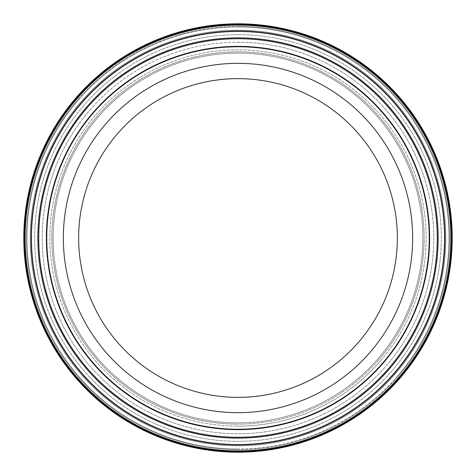 <?xml version="1.0" encoding="UTF-8"?>
<svg xmlns="http://www.w3.org/2000/svg" width="476" height="476" viewBox="0 0 476 476"><rect width="100%" height="100%" fill="white"/><g stroke="black" fill="none" stroke-linecap="round" stroke-linejoin="round"><path stroke-width="0.36" stroke-dasharray="2.38 1.78" d="M237.286 422.855A184.855 184.855 0 0 0 422.855 238.714A184.855 184.855 0 0 0 238.714 53.145A184.855 184.855 0 0 0 53.145 237.286A184.855 184.855 0 0 0 237.286 422.855A184.855 184.855 0 0 0 422.855 238.714A184.855 184.855 0 0 0 238.714 53.145A184.855 184.855 0 0 0 53.145 237.286A184.855 184.855 0 0 0 237.286 422.855M238.678 63.344A174.656 174.656 0 0 0 63.344 237.322A174.656 174.656 0 0 0 237.322 412.656A174.656 174.656 0 0 0 412.656 238.678A174.656 174.656 0 0 0 238.678 63.344A174.656 174.656 0 0 0 63.344 237.322A174.656 174.656 0 0 0 237.322 412.656A174.656 174.656 0 0 0 412.656 238.678A174.656 174.656 0 0 0 238.678 63.344M237.167 452.2A214.2 214.2 0 0 0 452.2 238.833A214.2 214.2 0 0 0 238.833 23.8A214.2 214.2 0 0 0 23.8 237.167A214.2 214.2 0 0 0 237.167 452.2M238.827 25.097A212.903 212.903 0 0 0 25.097 237.173A212.903 212.903 0 0 0 237.173 450.903A212.903 212.903 0 0 0 450.903 238.827A212.903 212.903 0 0 0 238.827 25.097A212.903 212.903 0 0 0 25.097 237.173A212.903 212.903 0 0 0 237.173 450.903A212.903 212.903 0 0 0 450.903 238.827A212.903 212.903 0 0 0 238.827 25.097A212.903 212.903 0 0 1 450.903 238.827A212.903 212.903 0 0 1 237.173 450.903A212.903 212.903 0 0 0 450.903 238.827A212.903 212.903 0 0 0 238.827 25.097M238.744 46.773A191.227 191.227 0 0 0 46.773 237.256A191.227 191.227 0 0 0 237.256 429.227A191.227 191.227 0 0 0 429.227 238.744A191.227 191.227 0 0 0 238.744 46.773A191.227 191.227 0 0 0 46.773 237.256A191.227 191.227 0 0 0 237.256 429.227A191.227 191.227 0 0 0 429.227 238.744A191.227 191.227 0 0 0 238.744 46.773A191.227 191.227 0 0 1 429.227 238.744A191.227 191.227 0 0 1 237.256 429.227M238.72 51.872A186.128 186.128 0 0 0 51.872 237.28A186.128 186.128 0 0 0 237.28 424.128A186.128 186.128 0 0 0 424.128 238.72A186.128 186.128 0 0 0 238.72 51.872A186.128 186.128 0 0 0 51.872 237.28A186.128 186.128 0 0 0 237.28 424.128A186.128 186.128 0 0 0 424.128 238.72A186.128 186.128 0 0 0 238.72 51.872A186.128 186.128 0 0 0 51.872 237.28A186.128 186.128 0 0 0 237.28 424.128M237.226 438.128A200.134 200.134 0 0 0 438.128 238.773A200.134 200.134 0 0 0 238.773 37.872A200.134 200.134 0 0 0 37.872 237.226A200.134 200.134 0 0 0 237.226 438.128A200.134 200.134 0 0 0 438.128 238.773A200.134 200.134 0 0 0 238.773 37.872A200.134 200.134 0 0 0 37.872 237.226A200.134 200.134 0 0 0 237.226 438.128M238.803 30.202A207.804 207.804 0 0 0 30.202 237.197A207.804 207.804 0 0 0 237.197 445.798A207.804 207.804 0 0 0 445.798 238.803A207.804 207.804 0 0 0 238.803 30.202A207.804 207.804 0 0 0 30.202 237.197A207.804 207.804 0 0 0 237.197 445.798A207.804 207.804 0 0 0 445.798 238.803A207.804 207.804 0 0 0 238.803 30.202A207.804 207.804 0 0 0 30.202 237.197A207.804 207.804 0 0 0 237.197 445.798A207.804 207.804 0 0 0 445.798 238.803A207.804 207.804 0 0 0 238.803 30.202M238.821 26.353A211.653 211.653 0 0 0 26.353 237.179A211.653 211.653 0 0 0 237.179 449.647A211.653 211.653 0 0 0 449.647 238.821A211.653 211.653 0 0 0 238.821 26.353M238 78.641A159.359 159.359 0 0 0 78.641 238A159.359 159.359 0 0 0 238 397.359A159.359 159.359 0 0 0 397.359 238A159.359 159.359 0 0 0 238 78.641M238 34.659A203.341 203.341 0 0 1 441.341 238A203.341 203.341 0 0 1 238 441.341A203.341 203.341 0 0 1 34.659 238A203.341 203.341 0 0 1 238 34.659A203.341 203.341 0 0 1 441.341 238A203.341 203.341 0 0 1 238 441.341A203.341 203.341 0 0 1 34.659 238A203.341 203.341 0 0 1 238 34.659M238 445.167A207.167 207.167 0 0 0 445.167 238A207.167 207.167 0 0 0 238 30.833A207.167 207.167 0 0 0 30.833 238A207.167 207.167 0 0 0 238 445.167A207.167 207.167 0 0 0 445.167 238A207.167 207.167 0 0 0 238 30.833A207.167 207.167 0 0 0 30.833 238A207.167 207.167 0 0 0 238 445.167M93.409 112.848A191.227 191.227 0 0 1 363.152 93.409A191.227 191.227 0 0 1 382.591 363.152A191.227 191.227 0 0 1 112.848 382.591A191.227 191.227 0 0 1 93.409 112.848A191.227 191.227 0 0 0 112.848 382.591A191.227 191.227 0 0 0 382.591 363.152M378.735 359.814A186.128 186.128 0 0 0 359.814 97.265A186.128 186.128 0 0 0 97.265 116.186A186.128 186.128 0 0 0 116.186 378.735A186.128 186.128 0 0 0 378.735 359.814A186.128 186.128 0 0 1 116.186 378.735A186.128 186.128 0 0 1 97.265 116.186A186.128 186.128 0 0 1 359.814 97.265A186.128 186.128 0 0 1 378.735 359.814A186.128 186.128 0 0 0 359.814 97.265A186.128 186.128 0 0 0 97.265 116.186M86.68 107.023A200.134 200.134 0 0 0 107.023 389.32A200.134 200.134 0 0 0 389.32 368.977A200.134 200.134 0 0 0 368.977 86.68A200.134 200.134 0 0 0 86.68 107.023M80.878 102.001A207.804 207.804 0 0 1 373.999 80.878A207.804 207.804 0 0 1 395.122 373.999A207.804 207.804 0 0 1 102.001 395.122A207.804 207.804 0 0 1 80.878 102.001A207.804 207.804 0 0 1 373.999 80.878A207.804 207.804 0 0 1 395.122 373.999A207.804 207.804 0 0 1 102.001 395.122A207.804 207.804 0 0 1 80.878 102.001A207.804 207.804 0 0 1 373.999 80.878A207.804 207.804 0 0 1 395.122 373.999A207.804 207.804 0 0 1 102.001 395.122A207.804 207.804 0 0 1 80.878 102.001M77.969 99.484A211.653 211.653 0 0 1 376.516 77.969A211.653 211.653 0 0 1 398.031 376.516A211.653 211.653 0 0 1 99.484 398.031A211.653 211.653 0 0 1 77.969 99.484M377.771 358.975A184.855 184.855 0 0 1 117.025 377.771A184.855 184.855 0 0 1 98.229 117.025A184.855 184.855 0 0 1 358.975 98.229A184.855 184.855 0 0 1 377.771 358.975A184.855 184.855 0 0 1 117.025 377.771A184.855 184.855 0 0 1 98.229 117.025A184.855 184.855 0 0 1 358.975 98.229A184.855 184.855 0 0 1 377.771 358.975M105.94 123.695A174.656 174.656 0 0 1 352.305 105.94A174.656 174.656 0 0 1 370.06 352.305A174.656 174.656 0 0 1 123.695 370.06A174.656 174.656 0 0 1 105.94 123.695M237.173 451.54A213.54 213.54 0 0 0 451.54 238.827A213.54 213.54 0 0 0 238.827 24.46A213.54 213.54 0 0 0 24.46 237.173A213.54 213.54 0 0 0 237.173 451.54M237.197 444.524A206.525 206.525 0 0 0 444.524 238.803A206.525 206.525 0 0 0 238.803 31.475A206.525 206.525 0 0 0 31.475 237.197A206.525 206.525 0 0 0 237.197 444.524A206.525 206.525 0 0 0 444.524 238.803A206.525 206.525 0 0 0 238.803 31.475A206.525 206.525 0 0 0 31.475 237.197A206.525 206.525 0 0 0 237.197 444.524M238.773 38.746A199.26 199.26 0 0 0 38.746 237.226A199.26 199.26 0 0 0 237.226 437.254A199.26 199.26 0 0 0 437.254 238.773A199.26 199.26 0 0 0 238.773 38.746M237.256 429.632A191.632 191.632 0 0 0 429.632 238.744A191.632 191.632 0 0 0 238.744 46.368A191.632 191.632 0 0 0 46.368 237.256A191.632 191.632 0 0 0 237.256 429.632M237.268 426.133A188.133 188.133 0 0 0 426.133 238.732A188.133 188.133 0 0 0 238.732 49.867A188.133 188.133 0 0 0 49.867 237.268A188.133 188.133 0 0 0 237.268 426.133M238.762 42.239A195.761 195.761 0 0 0 42.239 237.238A195.761 195.761 0 0 0 237.238 433.761A195.761 195.761 0 0 0 433.761 238.762A195.761 195.761 0 0 0 238.762 42.239M237.185 448.987A210.987 210.987 0 0 0 448.987 238.815A210.987 210.987 0 0 0 238.815 27.013A210.987 210.987 0 0 0 27.013 237.185A210.987 210.987 0 0 0 237.185 448.987M380.253 361.123A188.133 188.133 0 0 1 114.877 380.253A188.133 188.133 0 0 1 95.747 114.877A188.133 188.133 0 0 1 361.123 95.747A188.133 188.133 0 0 1 380.253 361.123M89.982 109.885A195.761 195.761 0 0 1 366.115 89.982A195.761 195.761 0 0 1 386.018 366.115A195.761 195.761 0 0 1 109.885 386.018A195.761 195.761 0 0 1 89.982 109.885M81.842 102.84A206.525 206.525 0 0 1 373.16 81.842A206.525 206.525 0 0 1 394.158 373.16A206.525 206.525 0 0 1 102.84 394.158A206.525 206.525 0 0 1 81.842 102.84M397.531 376.082A210.987 210.987 0 0 1 99.918 397.531A210.987 210.987 0 0 1 78.469 99.918A210.987 210.987 0 0 1 376.082 78.469A210.987 210.987 0 0 1 397.531 376.082"/><path stroke-width="0.71" d="M238 78.641A159.359 159.359 0 0 0 78.641 238A159.359 159.359 0 0 0 238 397.359A159.359 159.359 0 0 0 397.359 238A159.359 159.359 0 0 0 238 78.641M399.959 378.182A214.2 214.2 0 0 1 97.818 399.959A214.2 214.2 0 0 1 76.041 97.818A214.2 214.2 0 0 1 378.182 76.041A214.2 214.2 0 0 1 399.959 378.182M77.023 98.669A212.903 212.903 0 0 1 377.331 77.023A212.903 212.903 0 0 1 398.977 377.331A212.903 212.903 0 0 1 98.669 398.977A212.903 212.903 0 0 1 77.023 98.669A212.903 212.903 0 0 1 377.331 77.023A212.903 212.903 0 0 1 398.977 377.331A212.903 212.903 0 0 1 98.669 398.977A212.903 212.903 0 0 1 77.023 98.669A212.903 212.903 0 0 0 98.669 398.977A212.903 212.903 0 0 0 398.977 377.331A212.903 212.903 0 0 1 98.669 398.977A212.903 212.903 0 0 1 77.023 98.669M382.591 363.152A191.227 191.227 0 0 1 112.848 382.591A191.227 191.227 0 0 1 93.409 112.848A191.227 191.227 0 0 1 363.152 93.409A191.227 191.227 0 0 1 382.591 363.152M105.94 123.695A174.656 174.656 0 0 1 352.305 105.94A174.656 174.656 0 0 1 370.06 352.305A174.656 174.656 0 0 1 123.695 370.06A174.656 174.656 0 0 1 105.94 123.695M399.459 377.754A213.54 213.54 0 0 1 98.246 399.459A213.54 213.54 0 0 1 76.541 98.246A213.54 213.54 0 0 1 377.754 76.541A213.54 213.54 0 0 1 399.459 377.754M394.158 373.16A206.525 206.525 0 0 1 102.84 394.158A206.525 206.525 0 0 1 81.842 102.84A206.525 206.525 0 0 1 373.16 81.842A206.525 206.525 0 0 1 394.158 373.16M87.34 107.594A199.26 199.26 0 0 1 368.406 87.34A199.26 199.26 0 0 1 388.66 368.406A199.26 199.26 0 0 1 107.594 388.66A199.26 199.26 0 0 1 87.34 107.594M86.68 107.023A200.134 200.134 0 0 1 368.977 86.68A200.134 200.134 0 0 1 389.32 368.977A200.134 200.134 0 0 1 107.023 389.32A200.134 200.134 0 0 1 86.68 107.023M382.894 363.414A191.632 191.632 0 0 1 112.586 382.894A191.632 191.632 0 0 1 93.106 112.586A191.632 191.632 0 0 1 363.414 93.106A191.632 191.632 0 0 1 382.894 363.414"/></g></svg>
